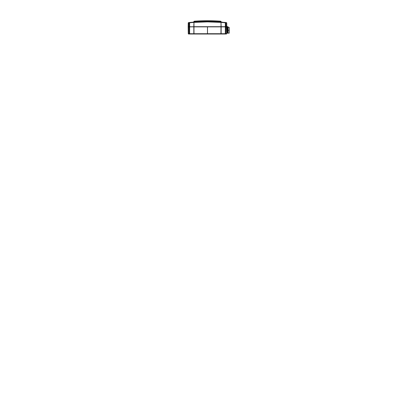 <?xml version="1.0" encoding="UTF-8"?>
<svg xmlns="http://www.w3.org/2000/svg" width="415" height="415" viewBox="0 0 415 415"><rect width="100%" height="100%" fill="white"/><g stroke="black" fill="none" stroke-linecap="round" stroke-linejoin="round"><path stroke-width="0.62" d="M188.203 28.256L188.223 29.429M228.074 32.329L228.048 31.867L228.074 32.329M188.566 22.571L188.249 22.861L188.182 26.71L193.95 26.856L193.966 33.724L207.484 33.724L207.484 26.856L193.95 26.856L226.787 26.856L221.117 26.856L221.117 33.724L188.296 33.724L188.581 34.004L188.472 33.724L189.619 34.004L189.619 22.752L189.162 22.773L189.116 26.71L193.847 26.856L193.961 22.379L193.847 34.004L193.847 26.71L221.019 26.71L221.003 22.379L221.019 26.71L225.345 26.71L225.345 33.724L221.117 33.724L221.117 34.004L220.998 33.724L220.956 34.004L221.019 26.856L207.484 26.856L207.484 33.724L220.998 33.724L221.117 26.856L221.117 33.724L225.345 33.724L225.345 34.004L225.345 26.71L225.853 26.71L225.802 22.773L225.345 22.752L225.345 26.71L226.787 26.71L226.72 22.861L226.357 22.571L226.72 22.861L226.787 26.71L226.528 22.846L226.574 26.71L225.853 26.71L225.802 22.773L226.165 22.809L225.381 22.472L225.345 26.664M213.201 20.963L201.768 20.963M213.346 20.843L213.346 20.843A186.76 186.76 0 0 1 216.64 20.973A186.76 186.76 0 0 0 213.346 20.843M188.477 33.983L188.296 33.724L193.847 33.724L193.847 26.856L189.619 26.856L193.847 26.71L193.981 22.099L192.768 22.192A185.899 185.899 0 0 0 191.896 22.265L191.611 22.286M228.048 27.426L229.22 27.426L229.22 30.285L229.22 27.426L229.22 30.285L228.074 30.285L229.22 30.285L229.22 33.148L229.22 30.285L229.22 33.148L226.678 33.148L226.694 32.308L226.678 33.148M228.074 27.738L228.048 32.837L228.074 27.738M227.358 27.738L227.358 30.285L226.73 30.285L227.358 30.285L227.358 27.738M227.949 33.055L228.048 27.473L227.389 27.468C227.389 26.581 227.389 26.581 227.389 27.468L227.529 26.648L227.534 27.468L228.037 27.432L228.048 28.588L228.048 26.799L227.928 27.359L227.534 27.349L227.939 27.359M227.389 27.893L227.529 32.074L227.389 28.588L227.908 28.5L227.908 27.893L227.934 32.941L227.534 33.081L227.908 32.935L227.908 32.163L227.534 32.074L228.048 31.981L227.534 32.163L227.389 32.941L227.389 32.163L227.389 32.935L227.389 32.163L227.908 32.069L227.908 28.5L227.534 28.495L227.389 32.163L227.389 28.702M228.048 27.893L228.048 28.702M228.048 32.93L228.048 28.588L227.534 28.495L227.529 32.074L227.534 28.412L228.048 28.588M227.908 28.412L227.908 26.659L227.534 26.648L227.529 27.349L227.389 26.793L227.389 27.468M227.96 27.364L228.048 26.799M227.389 31.867L227.389 32.163M227.389 32.681L227.908 33.076M227.358 32.837L227.358 30.285L227.358 32.837M226.73 30.285L226.694 32.308M188.249 22.861L188.389 26.71L188.509 22.576M189.52 22.477L190.117 22.42L189.162 22.773L189.116 26.71L188.389 26.71L188.436 22.846L189.339 22.498L188.436 22.846L189.619 22.752L189.619 26.71L188.389 26.856L189.11 26.856L189.199 33.724L189.11 26.856L189.619 26.856L189.619 33.724M226.398 22.571L226.528 22.846L225.381 22.472L225.345 22.752L221.117 22.389L220.988 22.099L221.003 22.379L207.484 21.886L193.961 22.379L193.95 26.71L221.019 26.71L221.003 22.379L221.117 26.71L225.345 26.71L225.594 22.763M193.623 22.057L194.101 21.347L193.447 22.14L193.904 22.14L193.592 22.12L194.262 21.336L193.655 22.379M191.896 22.265L191.896 22.265A185.899 185.899 0 0 1 193.634 22.125L194.111 21.347L193.81 22.042L194.163 21.341L194.479 21.466L194.204 21.253L194.381 21.476M214.316 21.736L221.496 22.135L221.065 22.14L221.496 22.135L220.64 21.487M221.205 22L220.583 21.476M193.847 24.552L193.847 25.32M194.5 21.481L194.713 21.186A186.76 186.76 0 0 1 195.014 21.165L194.137 21.974L194.614 22.052L193.826 22.047M224.271 22.369L225.802 22.773M193.847 22.389L189.619 22.752L193.847 22.389L193.826 22.109L193.847 22.389M223.125 22.265L222.201 22.192A185.899 185.899 0 0 0 221.33 22.125L220.988 22.099C211.982 21.445 202.982 21.445 193.981 22.099L193.961 22.379L207.484 21.886L221.003 22.379L220.988 22.099L221.117 22.389L225.345 22.752M221.091 21.99L220.251 21.186L213.741 20.854L195.014 21.165A186.76 186.76 0 0 1 198.188 20.983A186.76 186.76 0 0 1 198.318 20.973A186.76 186.76 0 0 1 198.759 20.952M221.169 22L220.448 21.201A186.76 186.76 0 0 0 220.251 21.186L220.241 21.186M206.042 21.611L194.64 21.928C203.2 21.331 211.764 21.331 220.324 21.928L220.147 21.284L220.349 22.052L220.816 22.088L213.938 21.72L219.981 22.026M220.702 21.326L221.122 21.985M200.487 21.741L205.793 21.616M188.436 22.846L190.386 22.394M190.713 22.369L189.588 22.472M225.511 22.483L224.318 22.374M226.72 22.861L222.201 22.192A185.899 185.899 0 0 0 221.33 22.125L220.609 22.073M223.068 22.265A185.899 185.899 0 0 0 222.201 22.192A185.899 185.899 0 0 1 223.068 22.265M194.355 22.073L200.704 21.73L194.402 22.068M194.988 22.026L195.807 21.974M200.71 21.73L207.438 21.606M220.806 21.341L220.484 21.201L220.557 21.466L220.707 21.248L221.273 22.005L220.63 21.341M193.691 22.005L194.179 21.341M193.795 22L193.618 22.125A185.899 185.899 0 0 0 192.768 22.192L193.862 22.109M194.287 21.341L194.184 21.985L194.993 21.295L207.49 20.88L220.059 21.175M220.505 21.959L220.78 21.985M220.832 21.974L220.292 21.29M220.754 21.414L221.283 22.005M221.517 22.14L220.723 21.227M195.294 21.881L198.38 21.705M224.577 22.394L224.837 22.42M224.863 22.42L225.127 22.446M194.002 22.099L193.987 22.099C202.982 21.445 211.982 21.445 220.988 22.099L221.06 22.104M193.966 22.099L193.649 22.125M213.938 21.72L220.349 22.052L207.484 21.606L195.709 21.979M219.255 21.979L220.816 22.088M195.439 22L201.026 21.72M194.111 21.347L193.665 22.005L194.324 21.212A186.76 186.76 0 0 0 194.308 21.217L194.241 21.227M198.588 21.694L194.64 21.928L194.993 21.295L201.218 20.983L219.971 21.295M219.857 21.896L216.428 21.699M220.448 21.201L220.448 21.201A186.76 186.76 0 0 1 220.469 21.201L220.448 21.201A186.76 186.76 0 0 0 220.251 21.186L220.464 21.476M221.299 22.005L220.879 21.347L221.299 22.005M200.528 20.88L209.233 20.76M201.674 20.838L204.107 20.781M194.91 21.175L195.014 21.165A186.76 186.76 0 0 0 194.713 21.186L194.516 21.461L194.5 21.201A186.76 186.76 0 0 1 194.516 21.201A186.76 186.76 0 0 1 194.713 21.186L194.293 21.331M194.36 21.243L194.433 21.207A186.76 186.76 0 0 0 194.433 21.207L194.485 21.201A186.76 186.76 0 0 1 194.5 21.201L194.5 21.201A186.76 186.76 0 0 1 194.516 21.201L194.993 21.295M200.476 20.88L200.476 20.88A186.76 186.76 0 0 0 199.906 20.906A186.76 186.76 0 0 0 199.48 20.921L199.387 20.926M198.188 20.983L198.318 20.973A186.76 186.76 0 0 0 198.188 20.983L198.188 20.983A186.76 186.76 0 0 0 195.04 21.165M217.029 20.994A186.76 186.76 0 0 1 217.325 21.009L216.635 20.973L217.335 21.009A186.76 186.76 0 0 0 217.029 20.994A186.76 186.76 0 0 0 217.004 20.994M213.315 20.843L210.218 20.771M220.251 21.186L219.95 21.165L220.251 21.186M207.49 20.75L219.95 21.165C211.64 20.61 203.324 20.61 195.014 21.165L207.49 20.75M188.177 26.856L188.296 33.724L188.177 26.856M189.499 34.004L225.568 34.004L225.77 33.724L225.345 33.724L225.77 33.724L225.568 34.004L226.289 34.004L226.491 33.724L225.77 33.724L225.853 26.856L225.77 33.724L226.491 33.724L226.289 34.004L226.668 33.724L226.58 26.856L226.668 33.724L225.568 34.004L226.289 34.004M188.296 33.724L189.401 34.004L188.675 34.004M193.847 34.004L225.345 34.004M225.532 34.004L224.608 34.004M188.472 33.724L188.389 26.856L188.472 33.724M226.668 33.724L226.787 26.856L226.668 33.724L226.383 34.004L226.668 33.724M221.019 26.856L220.998 33.724L221.019 26.856M227.389 27.426L226.777 27.426M225.366 22.472L225.63 22.498M201.187 21.715L194.889 22.037M191.113 22.332L191.45 22.301M193.919 22.104L194.614 22.052L193.919 22.104M216.065 20.947L216.049 21.207M201.763 20.838L214.825 20.895M200.616 20.875L200.627 21.134L200.616 20.875M199.475 20.921L199.485 21.181L199.475 20.921M198.329 20.973L198.344 21.232L198.329 20.973"/></g></svg>
